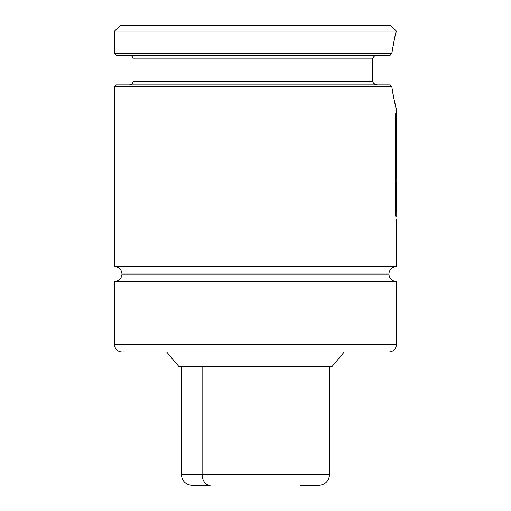 <?xml version="1.0" encoding="UTF-8"?>
<svg xmlns="http://www.w3.org/2000/svg" width="511" height="511" viewBox="0 0 511 511"><rect width="100%" height="100%" fill="white"/><g stroke="black" fill="none" stroke-linecap="round" stroke-linejoin="round"><path stroke-width="0.77" d="M114.528 266.627L396.402 266.627A7.416 7.416 0 0 0 388.98 274.043L121.944 274.043A7.416 7.416 0 0 0 114.528 266.627L114.528 86.749L391.816 86.749L390.206 84.89L116.38 84.89L114.528 86.749L114.528 266.627L396.402 266.627L396.402 219.193L396.402 266.627M375.349 55.52L376.894 55.22L374.046 56.299M374.02 56.325L372.634 58.912M372.238 64.392L372.628 58.931L133.071 58.931L133.071 81.185L372.628 81.185L372.104 70.071L372.628 58.931L133.071 58.931L372.628 58.931M373.496 83.248L372.628 81.185L133.071 81.185L372.628 81.185L372.212 64.986M376.894 84.89L375.349 84.596M344.312 351.932L331.863 366.764L344.312 351.932M179.061 366.764L166.612 351.932L179.061 366.764L331.863 366.764L179.061 366.764M114.528 31.114L120.091 25.55L390.838 25.55L396.402 31.114L114.528 31.114L114.528 53.368L114.528 31.114L396.402 31.114L390.838 25.55L120.091 25.55L114.528 31.114M388.98 274.043A7.416 7.416 0 0 0 396.402 281.465L114.528 281.465A7.416 7.416 0 0 0 121.944 274.043L388.98 274.043M396.402 281.465L396.402 344.51A7.416 7.416 0 0 1 388.98 351.932A7.416 7.416 0 0 0 396.402 344.51L114.528 344.51L114.528 281.465L114.528 344.51A7.416 7.416 0 0 0 121.944 351.932A7.416 7.416 0 0 1 114.528 344.51L396.402 344.51L396.402 281.465L114.528 281.465M394.837 37.035L396.402 31.114C395.789 31.771 394.262 39.187 391.816 53.368L394.805 37.182M396.402 109.003L396.402 116.725L396.402 109.003L395.974 107.482L396.402 109.003C395.789 108.332 394.256 100.916 391.816 86.749L391.828 86.813M396.402 122.295L396.402 125.189L396.402 122.295M396.402 128.976L396.402 130.931L396.402 128.976M396.402 136.705L396.402 137.676L396.402 136.705M396.402 152.7L396.402 156.104L396.402 152.7M396.402 161.949L396.402 167.02L396.402 161.949M396.402 184.152L396.402 185.084L396.402 184.152M396.402 201.264L396.402 204.196L396.402 201.264M395.974 107.482L393.272 95.934L391.816 86.749L114.528 86.749L116.38 84.89L390.206 84.89L391.816 86.742L389.887 84.89M372.723 81.715L373.356 83.057L375.534 84.66M392.569 48.162L391.816 53.368L114.528 53.368L391.816 53.368L390.206 55.22L116.38 55.22L389.887 55.22M121.944 351.932L124.512 351.932M374.033 83.798L374.64 84.245M394.677 37.699L395.706 33.63M396.472 137.925L396.281 130.171L396.459 138.411M396.44 125.189L396.472 131.947L396.44 125.189M396.281 115.959L396.472 124.563L396.281 115.959M396.281 178.722L396.281 166.26L396.281 178.722M396.274 155.331L396.402 164.401L396.274 155.331M396.447 152.7L396.274 136.91L396.447 152.7M396.415 185.084L396.466 182.491L396.415 185.084M396.44 194.959L396.472 185.097L396.261 193.899M396.268 195.253L396.472 204.317L396.453 196.058M396.261 191.165L396.472 204.317L396.261 191.165M396.427 205.396L396.472 204.317L396.427 205.396M396.453 199.015L396.472 198.121M396.472 211.241L396.281 203.429L396.453 211.95M396.134 115.058L396.134 217.201L396.134 115.058L395.578 113.8L395.578 215.91L396.134 217.201L395.578 215.91L395.578 113.8L396.134 115.058M181.284 366.764L181.284 474.323C181.948 481.075 185.659 484.786 192.411 485.45L210.11 485.45A11.127 8.004 -90 0 1 202.113 474.323L181.284 474.323L202.113 474.323L202.113 366.764L202.113 474.323L329.64 474.323C328.975 481.075 325.264 484.786 318.513 485.45L300.813 485.45M308.816 474.323L202.113 474.323A11.127 8.004 90 0 0 210.11 485.45L192.423 485.45M133.071 81.185C132.841 83.427 131.608 84.666 129.36 84.89M133.071 58.931C132.841 56.689 131.608 55.45 129.36 55.22M114.528 53.368L116.38 55.22M329.64 366.764L329.64 474.323"/></g></svg>
